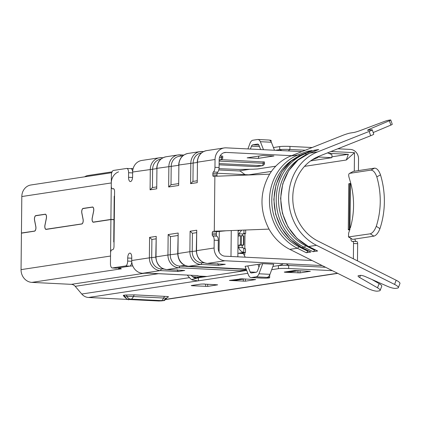 <?xml version="1.0" encoding="UTF-8"?>
<svg xmlns="http://www.w3.org/2000/svg" width="421" height="421" viewBox="0 0 421 421"><rect width="100%" height="100%" fill="white"/><g stroke="black" fill="none" stroke-linecap="round" stroke-linejoin="round"><path stroke-width="0.63" d="M245.259 257.189L243.291 253.568M219.073 251.99L219.288 231.355M231.255 230.571L230.987 256.484M217.036 173.242L250.663 174.91M218.762 169.947L240.138 171.01L245.011 174.626M244.98 233.671L244.822 248.616M244.78 252.747L244.759 254.794M237.854 256.821L238.128 230.303M234.029 280.491A1.531 0.674 -87.2 0 0 234.087 280.502L234.087 280.502A1.531 0.674 -87.2 0 0 234.15 280.497L231.671 280.375A1.531 0.674 -87.2 0 1 231.613 280.375A1.531 0.674 -87.2 0 1 231.518 280.36M243.275 278.897A1.531 0.674 92.8 0 1 242.928 279.165L240.454 279.039L231.671 280.375A1.531 1.368 81.4 0 1 231.04 280.17M247.758 265.925L245.09 266.33L248.622 275.36A9.183 4.031 -87.2 0 0 251.074 277.571A9.183 4.031 -87.2 0 0 251.432 277.555L256.121 276.839A9.183 4.031 -87.2 0 0 258.989 273.787L262.72 263.651L247.758 265.925L250.127 271.982L256.068 272.276M269.693 274.939L269.661 277.744A4.594 0.368 0.6 0 0 267.088 277.386A9.183 4.031 92.8 0 0 269.977 274.334L273.713 264.193L262.72 263.651M257.931 264.377L258.747 266.467L259.21 266.398M243.18 270.971L178.804 267.777L166.869 269.593L184.751 270.477L178.109 271.487L160.233 270.598L142.645 273.271L150.471 273.176M150.634 273.308L197.002 275.571L199.096 276.081L206.964 276.476M322.218 265.588L224.977 260.762A12.246 10.962 -98.6 0 1 214.115 248.011L214.194 240.186L218.32 240.391L218.236 248.216A7.657 6.852 81.4 0 0 225.025 256.184L312.066 260.504M264.23 161.996L221.425 159.67M222.493 156.186L221.446 155.928L221.43 157.454L219.525 157.359M220.167 155.865L221.446 155.928M291.632 155.675L226.114 152.423A7.657 6.852 81.4 0 0 224.882 152.486A7.657 6.852 81.4 0 0 219.162 159.712L219.083 167.537L214.957 167.332L215.042 159.506A12.246 10.962 -98.6 0 1 224.193 147.945A12.246 10.962 -98.6 0 1 226.161 147.845L301.878 151.602M327.527 152.876L331.927 154.623L331.895 157.67L318.429 157.001M331.895 157.67L310.598 160.906M275.755 166.2L257.652 168.947L253.253 169.21L238.765 169.458L219.004 168.674M224.977 260.762L207.39 263.435L225.267 264.32L218.631 265.33L200.754 264.441L188.819 266.256A12.246 10.962 -98.6 0 1 177.957 253.505L178.167 233.034L168.153 234.555L167.942 255.026L155.77 256.915C156.465 264.409 160.133 268.635 166.779 269.593A2.294 1.01 92.8 0 0 166.869 269.593A12.246 10.962 -98.6 0 1 156.007 256.836L156.223 236.37L149.581 237.376L149.371 257.847L131.726 260.525L131.757 257.32A4.594 2.016 -87.2 0 0 129.957 253.116A4.594 2.016 -87.2 0 0 127.705 258.015L127.674 261.067A4.594 2.016 92.8 0 1 125.6 265.951L112.428 267.951A4.594 2.016 92.8 0 1 112.249 267.961A4.594 2.016 92.8 0 1 110.449 263.683L110.565 253.074A3.063 1.342 92.8 0 1 111.944 249.821L112.623 249.716A3.063 1.342 -87.2 0 0 114.002 246.459L114.049 241.88L113.738 241.986L114.217 196.207L114.533 196.102L114.58 191.523A3.063 1.342 -87.2 0 0 113.381 188.671A3.063 1.342 -87.2 0 0 113.26 188.682L112.586 188.782A3.063 1.342 92.8 0 1 112.465 188.787A3.063 1.342 92.8 0 1 111.265 185.935L111.376 175.331A4.594 2.016 92.8 0 1 113.449 170.447L126.621 168.442A4.594 2.016 92.8 0 1 126.8 168.437A4.594 2.016 92.8 0 1 128.6 172.715L128.552 177.294A4.594 2.016 -87.2 0 0 130.347 181.572A4.594 2.016 -87.2 0 0 132.599 176.678L132.652 172.021A12.246 10.962 -98.6 0 1 141.803 160.459L159.448 157.78A12.246 10.962 81.4 0 0 150.297 169.342L150.081 189.813L152.434 187.577L156.501 186.956M217.115 176.204A1.531 0.674 92.8 0 1 216.978 175.278L216.994 173.752A1.531 0.674 92.8 0 1 217.515 172.2A4.594 2.016 -87.2 0 0 219.083 167.537M214.957 167.332A4.594 2.016 92.8 0 1 213.394 171.994A1.531 0.674 -87.2 0 0 212.873 173.547L212.858 175.073A1.531 0.674 -87.2 0 0 213.452 176.499A1.531 0.674 -87.2 0 0 213.515 176.499L214.868 176.294L214.289 231.224L212.942 231.429A1.531 0.674 -87.2 0 0 212.247 233.06L212.231 234.586A1.531 0.674 -87.2 0 0 212.721 235.986L216.847 236.192A1.531 0.674 92.8 0 1 216.352 234.792L216.368 233.266A1.531 0.674 92.8 0 1 217.062 231.634L226.114 230.766M216.847 236.192A4.594 2.016 92.8 0 1 218.32 240.391M131.773 261.83A4.594 2.016 92.8 0 1 129.721 266.156L116.549 268.156A4.594 2.016 92.8 0 1 116.37 268.166A4.594 2.016 92.8 0 1 116.191 268.14M132.657 171.7A4.594 2.016 -87.2 0 0 130.92 168.637A4.594 2.016 -87.2 0 0 130.742 168.647M142.645 273.271L141.898 273.218A12.246 10.962 81.4 0 1 131.726 260.525M218.631 265.33L217.657 263.562M214.115 248.011L196.528 250.684L196.739 230.213L190.103 231.224L192.408 233.302L192.218 251.616A10.714 9.588 81.4 0 0 201.722 262.772L204.49 262.909M225.267 264.32L224.725 264.293M178.109 271.487L177.141 269.719M149.581 237.376L151.892 239.46L151.697 257.768A10.714 9.588 81.4 0 0 161.201 268.93L163.969 269.066M184.751 270.477L184.203 270.45M168.153 234.555L170.463 236.639L170.268 254.947A10.714 9.588 81.4 0 0 179.772 266.109L246.296 269.408M212.721 235.986A4.594 2.016 92.8 0 1 214.194 240.186M182.898 155.765L179.204 156.328A10.714 9.588 81.4 0 0 171.194 166.442L171.005 184.756L178.451 183.624M160.948 159.101L160.633 159.149A10.714 9.588 81.4 0 0 152.623 169.263L152.434 187.577M201.47 152.944L201.154 152.991A10.714 9.588 81.4 0 0 193.144 163.111L192.955 181.419L197.023 180.804M214.868 176.294L269.603 174.178C259.652 192.034 259.457 210.347 269.024 229.108L214.289 231.224L218.41 231.429M178.167 233.034L177.72 253.579L189.887 251.69A12.246 10.962 81.4 0 0 200.754 264.441A2.294 1.01 92.8 0 0 201.722 262.772L203.464 262.509M196.739 230.213L196.291 250.758C196.981 258.257 200.654 262.483 207.3 263.441A2.294 1.01 92.8 0 1 207.2 263.425M196.481 232.681L192.408 233.302M177.909 235.507L170.463 236.639M156.223 236.37L155.77 256.915M155.959 238.839L151.892 239.46M113.738 241.986L114.049 242.096M150.081 189.813L156.717 188.803L156.933 168.332A12.246 10.962 -98.6 0 1 166.085 156.77L178.02 154.96A12.246 10.962 81.4 0 0 168.868 166.521L168.653 186.987L171.005 184.756M168.653 186.987L178.667 185.466L178.883 165A12.246 10.962 -98.6 0 1 188.034 153.439L199.964 151.623A12.246 10.962 81.4 0 0 190.818 163.185L190.602 183.656L192.955 181.419M190.602 183.656L197.239 182.646L197.454 162.18A12.246 10.962 -98.6 0 1 206.606 150.618L224.193 147.945M269.024 229.108A50.52 45.21 81.4 0 0 289.837 249.374L367.912 288.469A7.657 1.826 -159.1 0 0 377.626 291.132L379.332 290.869A7.657 1.826 20.9 0 0 380.147 290.422A7.657 1.826 20.9 0 0 377.516 287.801L379.105 283.633L371.964 279.512M398.361 287.654L399.95 283.486A7.657 1.826 -159.1 0 0 396.172 280.249L318.102 241.154A45.926 41.1 -98.6 0 1 292.774 197.433A45.926 41.1 -98.6 0 1 318.992 156.265L370.669 135.736A6.126 0.553 -19.1 0 0 373.753 134.141L372.253 129.815A6.126 0.553 160.9 0 1 369.17 131.415L317.492 151.944A50.52 45.21 81.4 0 0 288.653 197.228A50.52 45.21 81.4 0 0 316.513 245.322L394.588 284.417A7.657 1.826 20.9 0 1 398.361 287.654A7.657 1.826 20.9 0 1 397.55 288.106L395.84 288.364A7.657 1.826 20.9 0 1 387.399 286.301L365.396 276.629A4.594 1.095 -159.1 0 0 360.329 275.392L358.555 275.66A4.594 1.095 -159.1 0 0 358.066 275.929A4.594 1.095 -159.1 0 0 359.645 277.502L377.516 287.801M380.147 290.422L381.736 286.254A7.657 1.826 -159.1 0 0 379.105 283.633M308.767 251.042L307.777 251.195A2.294 0.868 116.6 0 1 306.293 252.726L310.903 252.026A2.294 0.868 116.6 0 1 310.672 251.995L301.704 247.506L290.248 239.402L281.296 227.993L275.655 214.268L273.839 199.428L276.013 184.793L281.975 171.647L291.19 161.143L302.815 154.186A2.294 1.005 -111.7 0 1 302.915 154.16L311.966 150.565L307.356 151.265A2.294 1.005 68.3 0 1 308.43 151.955M315.518 250.016L314.529 250.169A2.294 0.868 116.6 0 1 313.045 251.7L317.655 251A2.294 0.868 116.6 0 1 317.423 250.969L308.456 246.48L297 238.375L288.048 226.966L282.407 213.242L280.591 198.402L282.765 183.766L288.727 170.621L297.942 160.117L309.572 153.16A2.294 1.005 -111.7 0 1 309.667 153.133L318.718 149.539L314.108 150.239A2.294 1.005 68.3 0 1 315.182 150.929M269.603 174.178A50.52 45.21 -98.6 0 1 290.816 155.996L342.494 135.467A6.126 0.553 160.9 0 1 350.314 133.025L353.651 132.515A6.126 0.553 -19.1 0 0 360.544 130.431L384.073 121.574A3.826 0.347 160.9 0 1 388.383 120.269L390.341 119.974A3.826 0.347 160.9 0 1 390.756 119.99A3.826 0.347 160.9 0 1 389.357 120.769L369.822 129.021A6.126 0.553 -19.1 0 0 367.586 130.273A6.126 0.553 -19.1 0 0 368.249 130.299L371.59 129.794A6.126 0.553 160.9 0 1 372.253 129.815M306.635 245.517L305.562 245.68L314.529 250.169M293.842 159.091A48.989 43.842 81.4 0 0 271.877 203.711A48.989 43.842 81.4 0 0 298.81 246.706L307.777 251.195M373.201 132.547L390.856 125.09A3.826 0.347 -19.1 0 0 392.256 124.311L390.756 119.99M313.045 251.7L304.078 247.211L301.936 247.537A50.52 45.21 81.4 0 1 274.076 199.443A50.52 45.21 81.4 0 1 302.915 154.16L305.057 153.833A50.52 45.21 81.4 0 0 276.218 199.117A50.52 45.21 81.4 0 0 304.078 247.211A2.294 0.868 116.6 0 0 305.562 245.68A48.989 43.842 -98.6 0 1 278.628 202.685A48.989 43.842 -98.6 0 1 300.599 158.064M297.979 270.587A1.531 0.674 92.8 0 1 297.631 270.856L295.153 270.729L286.375 272.066L288.853 272.187L297.631 270.856A1.531 1.368 -98.6 0 0 297.879 270.84L289.095 272.177A1.531 1.368 81.4 0 1 288.853 272.187A1.531 0.674 -87.2 0 1 288.79 272.192L289.095 272.177M288.732 272.182A1.531 0.674 -87.2 0 0 288.79 272.192L286.317 272.066A1.531 0.674 -87.2 0 0 286.375 272.066A1.531 1.368 81.4 0 1 285.738 271.861M258.747 266.467L258.973 267.04M269.661 277.744A4.594 0.368 0.6 0 1 269.193 277.902L268.582 277.992A4.594 0.368 0.6 0 1 262.436 278.097A9.183 4.031 92.8 0 1 262.067 278.118L251.074 277.571M269.977 274.334L258.989 273.787M260.073 264.051L257.726 270.429A4.594 2.016 92.8 0 1 256.168 272.261L251.484 272.976A4.594 2.016 92.8 0 1 251.3 272.982A4.594 2.016 92.8 0 1 250.127 271.982M262.436 278.097L251.432 277.555M247.159 157.843L262.941 155.449L273.934 155.991L258.147 158.391L247.159 157.843M258.878 145.098L252.826 144.798L257.51 144.087A4.594 2.016 92.8 0 1 257.694 144.077A4.594 2.016 92.8 0 1 259.036 145.45L260.641 149.555M263.499 149.697L260.373 141.698A9.183 4.031 -87.2 0 0 257.92 139.488L268.908 140.035A9.183 4.031 92.8 0 1 271.361 142.245L274.487 150.244M257.92 139.488A9.183 4.031 -87.2 0 0 257.557 139.509L252.874 140.219A9.183 4.031 -87.2 0 0 250.006 143.272L247.927 148.923M271.361 142.245L260.373 141.698M250.4 149.05L251.448 146.203L259.483 146.603M252.826 144.798A4.594 2.016 -87.2 0 0 251.448 146.203M271.087 141.719L271.103 140.409A4.594 0.368 -179.4 0 0 269.319 140.104M257.51 144.087L257.868 144.103M259.015 156.044L258.147 158.391M358.424 170.594L358.545 158.985A9.183 8.22 81.4 0 0 350.398 149.418L337.8 148.792M355.014 239.017A3.063 1.342 -87.2 0 0 355.892 241.491M352.724 241.344L356.671 241.538A2.294 1.01 92.8 0 1 356.761 241.533A2.294 1.01 92.8 0 1 357.655 243.675L353.535 243.47A2.294 1.01 -87.2 0 0 352.635 241.328A2.294 1.01 -87.2 0 0 352.545 241.333L352.209 241.386A3.063 1.342 -87.2 0 1 352.088 241.391A3.063 1.342 -87.2 0 1 350.893 238.539L350.893 238.518M357.476 260.873L357.655 243.675M353.535 243.47L353.377 258.82M328.885 153.339L348.325 154.307L346.32 160.012L354.487 152.676L354.293 171.221M312.156 147.518L289.953 146.419A7.657 0.61 -179.4 0 0 279.707 146.592L273.434 147.545M245.354 281.181L255.642 279.586L241.733 278.823L229.398 280.449L245.354 281.181L245.375 279.002M204.432 283.991L201.001 284.08L191.208 285.57L191.908 285.738L207.695 286.385L217.646 284.849L213.163 284.549M284.954 272.255L300.057 272.871L310.34 271.277L294.384 270.545L284.259 272.087L284.954 272.255L284.959 271.977M271.687 269.687L278.428 268.666A7.657 0.61 0.6 0 1 288.674 268.493L332.348 270.661M198.402 280.823L198.433 277.771L192.271 279.397L192.265 279.965L197.744 280.896A4.594 0.368 -179.4 0 0 198.402 280.823L247.822 273.313M128.189 299.452L88.521 297.484L197.744 280.896M289.953 146.419L289.922 149.471A7.657 0.61 -179.4 0 0 279.676 149.644L275.418 150.292M288.296 150.929L289.922 149.471L305.32 150.234M330.969 151.507L354.487 152.676M84.61 176.831A10.714 9.588 -98.6 0 1 88.078 175.499L112.07 171.852M111.754 172.705L30.965 184.977A12.246 10.962 -98.6 0 0 21.813 196.539L21.05 269.635A12.246 10.962 -98.6 0 0 31.912 282.386L71.333 284.343A6.126 5.478 -98.6 0 1 75.196 286.322L158.359 273.692M75.196 286.322L81.753 294.021A10.714 9.588 81.4 0 0 88.521 297.484M192.018 276.208A6.126 5.478 81.4 0 0 194.26 276.855L198.517 277.065L203.527 276.302M239.744 270.803L246.443 269.782M204.585 284.122L213.605 284.591M325.58 267.272L288.706 265.44L288.674 268.493M272.876 266.461L278.46 265.614A7.657 0.61 0.6 0 1 288.706 265.44L286.696 264.225M198.433 277.771L246.695 270.44M192.265 279.965A10.714 9.588 -98.6 0 1 189.471 277.655L187.313 275.129M348.283 229.64L348.762 183.861A9.183 0.731 0.6 0 1 349.704 183.551L350.425 183.44L349.946 229.219L349.225 229.324A9.183 0.731 -179.4 0 0 348.283 229.64A9.183 0.731 -179.4 0 0 348.772 229.882L349.683 230.103M350.825 183.451L350.425 183.44L350.84 183.53L349.204 177.967C348.399 175.32 348.551 173.784 349.656 173.347L353.324 171.368L349.656 173.347L370.933 170.116C373.232 170.205 375.185 172.452 376.8 176.857A76.543 68.502 -98.6 0 1 376.279 226.298L379.937 228.661A81.137 72.612 81.4 0 0 380.5 174.857C378.9 170.489 376.932 168.247 374.595 168.137L353.324 171.368M130.815 168.632A7.657 0.61 0.6 0 1 133.168 168.474M118.596 171.857A12.246 10.962 81.4 0 0 111.297 182.951L110.912 219.42L113.97 219.567M34.864 231.034L21.434 233.013M34.538 231.018A2.984 1.31 -87.2 0 0 35.785 226.64L35.859 226.645M36.595 215.626L35.838 215.589A3.136 1.379 -87.2 0 0 34.527 220.194L35.785 226.64M35.838 215.589L45.41 214.184M82.137 223.856L46.147 229.256A2.984 1.31 -87.2 0 1 46.031 229.261A2.984 1.31 -87.2 0 1 44.989 225.24L46.384 218.388A3.136 1.379 -87.2 0 0 45.289 214.163A3.136 1.379 -87.2 0 0 45.168 214.168M81.811 223.84A2.984 1.31 -87.2 0 0 83.058 219.462L83.132 219.462M83.868 208.442L83.111 208.406A3.136 1.379 -87.2 0 0 81.8 213.01L83.058 219.462M83.111 208.406L92.683 207M110.912 219.42L93.42 222.077A2.984 1.31 -87.2 0 1 93.304 222.083A2.984 1.31 -87.2 0 1 92.262 218.062L93.657 211.21A3.136 1.379 -87.2 0 0 92.562 206.985A3.136 1.379 -87.2 0 0 92.441 206.99M132.789 265.956A7.657 0.61 -179.4 0 0 129.794 266.14M117.685 267.982L120.674 268.351L118.648 268.656L121.395 268.793L31.912 282.386M21.434 233.166L34.538 231.171A3.136 1.379 -87.2 0 0 35.848 226.566L34.59 220.12A2.984 1.31 92.8 0 1 35.838 215.741L45.168 214.321A2.984 1.31 92.8 0 1 45.284 214.315A2.984 1.31 92.8 0 1 46.321 218.336L44.926 225.188A3.136 1.379 -87.2 0 0 46.021 229.413A3.136 1.379 -87.2 0 0 46.147 229.408L81.811 223.993A3.136 1.379 -87.2 0 0 83.121 219.388L81.863 212.937A2.984 1.31 92.8 0 1 83.111 208.558L92.441 207.143A2.984 1.31 92.8 0 1 92.557 207.137A2.984 1.31 92.8 0 1 93.594 211.158L92.199 218.01A3.136 1.379 -87.2 0 0 93.294 222.235A3.136 1.379 -87.2 0 0 93.42 222.23L110.912 219.573L110.534 256.042L21.05 269.635M113.97 219.72L110.912 219.573M118.648 268.266L118.648 268.656M196.291 278.113L192.271 279.397M198.517 277.065L196.286 278.092L194.26 276.855M167.537 297.194L167.905 297.137C169.347 296.842 168.3 296.584 164.764 296.368L134.541 294.868L125.316 295.026A2.294 2.058 81.4 0 1 127.247 296.652A4.72 0.379 0.6 0 1 133.568 296.542L131.631 299.131L131.11 299.142C129.005 299.036 127.716 298.205 127.247 296.652L125.221 296.958C125.69 298.515 126.979 299.342 129.084 299.447L128.9 299.51C128.784 300.262 127.395 299.468 124.737 297.131A4.72 0.379 0.6 0 1 125.221 296.958A2.294 2.058 81.4 0 0 123.29 295.332L124.658 295.984M165.948 298.573L163.353 300.62L161.853 300.631L163.79 298.047A2.294 1.01 92.8 0 1 164.764 296.368M159.485 300.989L129.263 299.489M349.946 229.219L348.625 233.197L348.472 236.949L370.264 233.808C372.569 233.118 374.574 230.613 376.279 226.298M191.197 275.318L191.434 275.597A7.657 6.852 81.4 0 0 192.676 276.755A7.657 6.852 81.4 0 0 196.286 278.07M370.264 233.808L373.885 236.149L352.609 239.381L348.472 236.949M373.885 236.149C376.232 235.428 378.247 232.929 379.937 228.661M350.377 227.803C354.466 213.242 354.619 198.486 350.84 183.53M241.728 230.166L238.786 233.781L239.423 235.897L240.433 235.744L240.338 244.901L239.302 245.059L238.639 247.516A6.889 6.168 81.4 0 0 243.733 252.311L238.365 253.305M239.328 235.902L238.07 236.102M238.128 230.719L240.628 230.208M238.96 230.761L238.123 230.887M243.654 233.455L245.327 233.618L242.77 234.002M245.68 230.013L245.643 233.513L245.332 233.613M243.97 230.076L243.933 233.371L244.58 233.313L242.796 233.981L242.317 235.771M240.423 253.41L245.443 252.589L245.485 248.774M245.133 252.695L244.38 252.389M245.169 248.879L242.649 247.711C241.875 246.453 241.901 245.627 242.738 245.227L237.976 245.264M241.359 244.885L241.459 235.728L243.87 235.918L243.77 245.069L240.338 244.901M243.77 245.069L242.738 245.227M241.459 235.728L240.433 235.744M243.517 235.828L243.422 244.985M243.843 278.928L243.175 279.149A1.531 1.368 -98.6 0 0 243.454 279.076A1.531 0.668 -112 0 0 243.517 279.055A1.531 0.668 -112 0 0 243.675 278.918M234.397 280.486L243.175 279.149A1.531 1.368 -98.6 0 1 242.928 279.165L234.15 280.497A1.531 1.368 81.4 0 0 234.397 280.486L230.94 280.186M240.78 278.802A1.531 0.674 92.8 0 1 240.454 279.039A1.531 1.368 81.4 0 1 239.823 278.839M246.18 269.114L188.729 266.261A2.294 1.01 92.8 0 0 188.819 266.256L246.174 269.103M149.418 273.208L195.628 275.502M263.183 161.743L263.167 163.269L219.146 161.085M264.467 161.922L264.451 163.448L263.167 163.269A2.294 1.01 92.8 0 1 262.13 165.711L219.12 163.574M222.725 156.107L222.709 157.633L221.43 157.454A2.294 1.01 92.8 0 1 220.394 159.896L219.157 160.085M223.688 152.791L226.114 152.423M183.856 155.049L180.167 154.87M183.872 155.044L178.02 154.96A12.246 10.962 81.4 0 1 179.988 154.86A2.294 1.01 92.8 0 1 180.077 154.854A2.294 1.01 92.8 0 1 180.893 156.07M156.717 188.803L156.933 168.332L178.646 165.311M162.99 157.759L161.596 157.691M163.006 157.749L159.448 157.78A12.246 10.962 81.4 0 1 161.417 157.68A2.294 1.01 92.8 0 1 161.506 157.675A2.294 1.01 92.8 0 1 162.127 158.243M132.652 172.021L156.696 168.647M197.239 182.646L197.454 162.18L215.042 159.506M203.511 151.602L202.112 151.534M203.527 151.597L199.964 151.623A12.246 10.962 81.4 0 1 201.933 151.523A2.294 1.01 92.8 0 1 202.022 151.518A2.294 1.01 92.8 0 1 202.643 152.092M178.667 185.466L178.883 165L197.217 162.49M177.72 253.579C178.372 262.92 183.961 265.783 188.729 266.261A2.294 1.01 92.8 0 1 188.629 266.246M196.291 250.758L196.528 250.684A12.246 10.962 -98.6 0 0 207.39 263.435A2.294 1.01 92.8 0 1 207.3 263.441L224.993 264.32M155.77 257.152L149.371 257.847A12.246 10.962 81.4 0 0 160.233 270.598A2.294 1.01 92.8 0 0 161.201 268.93L162.943 268.661M184.477 270.471L166.779 269.593A2.294 1.01 92.8 0 1 166.684 269.577M177.72 253.816L167.942 255.026A12.246 10.962 81.4 0 0 178.804 267.777A2.294 1.01 92.8 0 0 179.772 266.109L184.893 265.33M255.873 166.627A2.294 1.01 -87.2 0 0 255.963 166.637A2.294 1.01 -87.2 0 0 256.052 166.632L262.13 165.711A2.294 2.058 -98.6 0 0 262.499 165.69C264.088 164.848 264.735 164.101 264.451 163.448M219.109 164.8L256.052 166.632A2.294 2.058 -98.6 0 0 256.421 166.616L262.499 165.69M222.709 157.633C222.977 158.428 222.33 159.175 220.762 159.88A2.294 2.058 -98.6 0 1 220.394 159.896L219.162 159.838M217.515 172.2L213.394 171.994M114.049 241.88L114.533 196.102M190.103 231.224L189.887 251.69L196.291 250.995M132.562 177.488L128.552 177.294M128.6 172.715L132.641 172.915M112.586 188.782L113.786 188.84M112.428 267.951L116.549 268.156M125.6 265.951L129.721 266.156M127.674 261.067L131.736 261.267M127.705 258.015L131.747 258.215M216.352 234.792L212.231 234.586M212.247 233.06L216.368 233.266M217.062 231.634L212.942 231.429M216.978 175.278L212.858 175.073M212.873 173.547L216.994 173.752M310.903 252.026L301.936 247.537A2.294 0.868 116.6 0 1 301.704 247.506M289.837 249.374L297.326 248.237L306.293 252.726M316.513 245.322L308.693 246.511A2.294 0.868 116.6 0 1 308.456 246.48M317.655 251L308.693 246.511A50.52 45.21 -98.6 0 1 280.828 198.417A50.52 45.21 -98.6 0 1 309.667 153.133L317.492 151.944M307.356 151.265L298.305 154.86A50.52 45.21 81.4 0 0 269.461 200.143A50.52 45.21 81.4 0 0 297.326 248.237A2.294 0.868 -63.4 0 0 298.81 246.706L299.878 246.543M299.473 155.686A2.294 1.005 68.3 0 0 298.305 154.86L290.816 155.996M394.588 284.417L396.172 280.249M370.669 135.736L369.17 131.415M359.645 277.502L360.455 275.376M314.108 150.239L305.057 153.833A2.294 1.005 68.3 0 1 306.23 154.66M370.164 130.01L369.822 129.021M390.856 125.09L389.357 120.769M312.045 159.901L317.329 157.801A2.294 1.005 -111.7 0 0 317.429 157.775A2.294 1.005 -111.7 0 0 317.839 156.744M286.217 272.05A1.531 0.674 -87.2 0 0 286.317 272.066L285.643 271.877M294.526 270.529A1.531 1.368 81.4 0 0 295.153 270.729A1.531 0.674 92.8 0 0 295.484 270.493M298.547 270.619L297.879 270.84A1.531 1.368 -98.6 0 0 298.152 270.766A1.531 0.668 -112 0 0 298.221 270.745A1.531 0.668 -112 0 0 298.378 270.608M267.093 277.386L256.121 276.839M165.927 299.32L337.526 273.255M248.837 174.82L271.456 171.384M304.536 166.358L346.32 160.012M214.721 284.628L203.727 284.08M125.316 295.026L123.29 295.332M348.325 154.307L331.901 156.801M249.806 169.268L238.796 170.942M281.981 150.613L279.676 149.644L279.707 146.592M243.327 279.123L243.306 281.212M230.255 280.286L230.255 280.565M207.695 286.385L207.716 284.296M205.669 284.196L205.648 286.422M191.908 285.738L191.913 285.464M167.537 297.158L166.427 298.421A4.72 0.379 0.6 0 0 163.79 298.047L133.568 296.542A2.294 1.01 92.8 0 1 134.541 294.868M300.057 272.871L300.078 270.692M298.026 270.814L298.005 272.903M278.428 268.666L278.46 265.614L282.596 264.293M81.753 294.021L189.471 277.655M46.147 229.256L46.899 229.292M93.42 222.077L94.178 222.114M21.813 196.539L111.297 182.951M71.333 284.343L144.366 273.25M129.084 299.447L131.11 299.142M131.631 299.131L161.853 300.631M166.427 298.421C165.153 300.12 164.132 300.852 163.353 300.62L161.327 300.926M162.032 300.673L160.006 300.983M349.704 183.551L349.225 229.324M352.609 239.381L348.993 237.039M374.595 168.137L370.933 170.116M380.5 174.857L376.8 176.857M243.733 252.311L243.775 248.437M238.639 247.516L242.649 247.711M242.796 233.981L238.786 233.781M243.475 253.558L237.891 253.284M197.817 275.634L197.812 275.908M219.109 164.811L256.421 166.616M220.762 159.88L219.157 160.122M166.085 156.77C160.385 158.059 157.254 161.938 156.696 168.411M206.606 150.618C200.906 151.902 197.775 155.781 197.217 162.259M188.034 153.439C182.335 154.723 179.204 158.601 178.646 165.079M126.8 168.437L130.92 168.637M112.465 188.787L113.802 188.855M112.249 267.961L116.37 268.166M311.866 150.592L302.815 154.186M318.623 149.566L309.572 153.16M312.003 159.933L317.429 157.775L318.76 156.359M337.753 273.371L165.779 299.494M356.761 241.533L352.635 241.328M124.642 295.963L123.464 295.805L124.737 297.131M46.031 229.261L46.842 229.303M93.304 222.083L94.115 222.12M92.978 207.158L92.557 207.137M45.705 214.336L45.284 214.315M159.122 301.01L128.9 299.51"/></g></svg>
